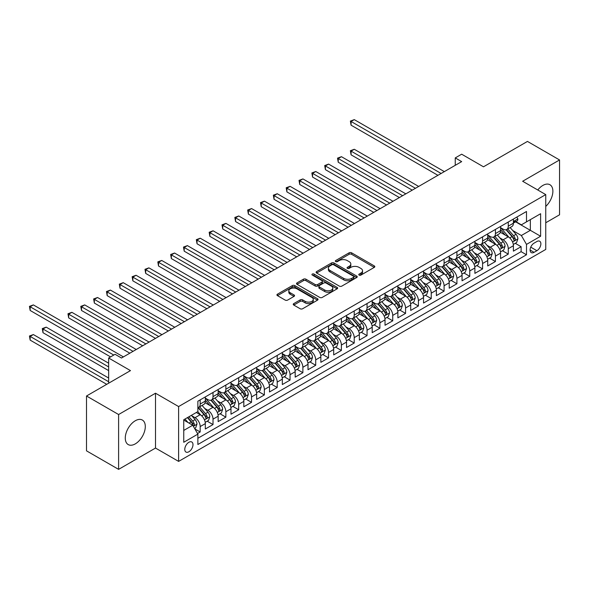 <?xml version="1.0" encoding="UTF-8"?>
<svg xmlns="http://www.w3.org/2000/svg" width="589" height="589" viewBox="0 0 589 589"><rect width="100%" height="100%" fill="white"/><g stroke="black" fill="none" stroke-linecap="round" stroke-linejoin="round"><path stroke-width="0.88" d="M359.135 275.1A1.244 0.722 0 0 0 360.902 275.1L374.287 267.377A1.782 1.031 0 0 0 374.81 266.648A1.782 1.031 0 0 0 374.287 265.919L351.611 252.828A1.782 1.031 0 0 0 349.086 252.828L335.701 260.552A1.244 0.722 0 0 0 335.332 261.06A1.244 0.722 0 0 0 335.701 261.575A1.244 0.722 0 0 0 337.468 261.575L339.198 260.574A5.699 3.291 0 0 1 347.26 260.574L349.152 261.663A5.699 3.291 0 0 1 350.823 263.99A5.699 3.291 0 0 1 349.152 266.316L347.422 267.318A1.244 0.722 0 0 0 347.054 267.826A1.244 0.722 0 0 0 347.422 268.341A1.244 0.722 0 0 0 349.181 268.341L350.919 267.34A5.699 3.291 0 0 1 358.981 267.34L360.873 268.429A5.699 3.291 0 0 1 362.537 270.756A5.699 3.291 0 0 1 360.873 273.082L359.135 274.084A1.244 0.722 0 0 0 358.775 274.592A1.244 0.722 0 0 0 359.135 275.1L359.135 274.084M135.293 443.878A14.158 8.172 120 0 0 144.541 431.398A14.158 8.172 120 0 0 142.369 420.053A14.158 8.172 120 0 0 135.293 420.752A14.158 8.172 120 0 0 126.039 433.232A14.158 8.172 120 0 0 128.211 444.577A14.158 8.172 120 0 0 135.293 443.878M545.753 206.408A14.158 8.172 120 0 0 549.942 184.74A14.158 8.172 120 0 0 542.859 185.439A14.158 8.172 120 0 0 537.772 189.989M188.885 451.77A5.809 3.357 120 0 0 192.677 446.646A5.809 3.357 120 0 0 191.786 441.993A5.809 3.357 120 0 0 188.885 442.28A5.809 3.357 120 0 0 185.086 447.404A5.809 3.357 120 0 0 185.977 452.057A5.809 3.357 120 0 0 188.885 451.77M293.771 303.6A1.782 1.031 0 0 0 293.248 304.329A1.782 1.031 0 0 0 293.771 305.058L300.14 308.732A1.782 1.031 0 0 0 302.658 308.732L317.523 300.147A1.782 1.031 0 0 0 318.045 299.418A1.782 1.031 0 0 0 317.523 298.689L294.846 285.599A1.782 1.031 0 0 0 292.328 285.599L277.456 294.183A1.782 1.031 0 0 0 276.933 294.912A1.782 1.031 0 0 0 277.456 295.634L285.142 300.073A1.782 1.031 0 0 0 287.66 300.073L294.029 296.4A1.782 1.031 0 0 0 294.544 295.671A1.782 1.031 0 0 0 294.029 294.942L290.215 292.748A4.764 2.754 0 0 1 288.816 290.797A4.764 2.754 0 0 1 291.761 288.257A4.764 2.754 0 0 1 296.959 288.853L311.89 297.474A4.764 2.754 0 0 1 313.282 299.418A4.764 2.754 0 0 1 310.337 301.958A4.764 2.754 0 0 1 305.146 301.362L302.658 299.926A1.782 1.031 0 0 0 300.14 299.926L293.771 303.6L293.771 305.058M545.753 222.76L559.55 214.794L559.55 159.95L527.457 141.419L483.488 166.805L461.666 154.2L455.253 157.911L461.666 161.614L121.489 358.016L115.069 354.306L108.656 358.016L108.656 383.211M118.603 414.523L118.603 469.367L155.511 448.06L155.511 393.216L118.603 414.523L86.509 395.999L130.478 370.614L108.656 358.016M155.511 393.216L178.614 406.557L545.753 194.598L545.753 249.441L178.614 461.401L178.614 406.557M559.55 159.95L522.642 181.257L545.753 194.598M339.323 286.107A1.782 1.031 0 0 0 341.841 286.107L356.713 277.522A1.782 1.031 0 0 0 357.236 276.793A1.782 1.031 0 0 0 356.713 276.064L334.029 262.974A1.782 1.031 0 0 0 331.511 262.974L316.646 271.558A1.782 1.031 0 0 0 316.124 272.287A1.782 1.031 0 0 0 316.646 273.009L339.323 286.107M312.796 275.372A1.244 0.722 0 0 1 314.062 275.549L314.062 274.069L337.122 287.38A1.782 1.031 0 0 1 337.644 288.109A1.782 1.031 0 0 1 337.122 288.831L322.249 297.416A1.782 1.031 0 0 1 319.731 297.416L297.047 284.325L297.047 282.867A1.782 1.031 0 0 0 296.525 283.596A1.782 1.031 0 0 0 297.047 284.325M297.047 282.867L303.416 279.193A1.782 1.031 0 0 1 305.934 279.193L315.13 284.509A1.782 1.031 0 0 0 317.655 284.509L321.874 282.072A1.782 1.031 0 0 0 322.397 281.343A1.782 1.031 0 0 0 321.874 280.614L312.295 275.085A1.244 0.722 0 0 1 311.934 274.577A1.244 0.722 0 0 1 312.7 273.907A1.244 0.722 0 0 1 314.062 274.069M118.603 469.367L86.509 450.843L86.509 395.999M197.514 433.519L200.179 431.98L194.856 428.902M191.823 415.812L195.047 417.675A7.259 4.189 60 0 1 200.179 426.569L205.318 423.609L205.318 429.013L213.019 424.566L207.173 421.194M204.663 408.405L207.88 410.268A7.259 4.189 60 0 1 213.019 419.162L218.151 416.195L218.151 421.606L225.852 417.159L220.014 413.787M217.496 400.991L220.72 402.854A7.259 4.189 60 0 1 225.852 411.748L230.991 408.781L230.991 414.192L238.692 409.745L232.854 406.373M230.336 393.585L233.553 395.44A7.259 4.189 60 0 1 238.692 404.334L243.824 401.374L243.824 406.778L251.525 402.339L245.687 398.959M243.169 386.17L246.393 388.033A7.259 4.189 60 0 1 251.525 396.927L256.664 393.96L256.664 399.371L264.365 394.924L258.527 391.552M256.009 378.756L259.234 380.619A7.259 4.189 60 0 1 264.365 389.513L269.497 386.546L269.497 391.957L277.205 387.51L271.36 384.138M268.842 371.35L272.066 373.205A7.259 4.189 60 0 1 277.205 382.099L282.337 379.139L282.337 384.551L290.038 380.104L284.2 376.732M281.682 363.936L284.907 365.798A7.259 4.189 60 0 1 290.038 374.692L295.177 371.725L295.177 377.137L302.879 372.69L297.033 369.318M294.515 356.522L297.739 358.384A7.259 4.189 60 0 1 302.879 367.278L308.01 364.311L308.01 369.723L315.711 365.276L309.873 361.904M307.355 349.115L310.58 350.978A7.259 4.189 60 0 1 315.711 359.864L320.85 356.905L320.85 362.316L328.552 357.869L322.706 354.497M320.195 341.701L323.413 343.564A7.259 4.189 60 0 1 328.552 352.458L333.683 349.491L333.683 354.902L341.384 350.455L335.546 347.083M333.028 334.294L336.253 336.15A7.259 4.189 60 0 1 341.384 345.044L346.523 342.084L346.523 347.488L354.225 343.041L348.386 339.669M345.868 326.88L349.086 328.743A7.259 4.189 60 0 1 354.225 337.637L359.356 334.67L359.356 340.081L367.057 335.634L361.219 332.262M358.701 319.466L361.926 321.329A7.259 4.189 60 0 1 367.057 330.223L372.196 327.256L372.196 332.667L379.898 328.22L374.059 324.848M371.541 312.06L374.766 313.915A7.259 4.189 60 0 1 379.898 322.809L385.029 319.849L385.029 325.261L392.738 320.814L386.892 317.442M384.374 304.646L387.599 306.508A7.259 4.189 60 0 1 392.738 315.402L397.869 312.435L397.869 317.846L405.571 313.4L399.732 310.028M397.214 297.231L400.439 299.094A7.259 4.189 60 0 1 405.571 307.988L410.71 305.021L410.71 310.432L418.411 305.986L412.565 302.613M410.047 289.825L413.272 291.68A7.259 4.189 60 0 1 418.411 300.574L423.543 297.614L423.543 303.026L431.244 298.579L425.405 295.207M422.887 282.411L426.112 284.273A7.259 4.189 60 0 1 431.244 293.167L436.383 290.2L436.383 295.612L444.084 291.165L438.238 287.793M435.727 274.997L438.945 276.859A7.259 4.189 60 0 1 444.084 285.753L449.216 282.794L449.216 288.198L456.917 283.751L451.078 280.379M448.56 267.59L451.785 269.453A7.259 4.189 60 0 1 456.917 278.347L462.056 275.38L462.056 280.791L469.757 276.344L463.918 272.972M461.401 260.176L464.618 262.039A7.259 4.189 60 0 1 469.757 270.933L474.889 267.966L474.889 273.377L482.59 268.93L476.751 265.558M474.233 252.769L477.458 254.625A7.259 4.189 60 0 1 482.59 263.519L487.729 260.559L487.729 265.963L495.43 261.523L489.592 258.144M487.074 245.355L490.298 247.218A7.259 4.189 60 0 1 495.43 256.112L500.562 253.145L500.562 258.556L508.27 254.109L508.27 248.698A7.259 4.189 -120 0 0 503.131 239.804L499.906 237.941M502.424 250.737L508.27 254.109M205.318 423.609A7.259 4.189 -120 0 0 200.179 414.715L196.328 412.491M218.151 416.195A7.259 4.189 -120 0 0 213.019 407.301L205.082 402.714M230.991 408.781A7.259 4.189 -120 0 0 225.852 399.887L217.915 395.307M243.824 401.374A7.259 4.189 -120 0 0 238.692 392.48L230.755 387.893M256.664 393.96A7.259 4.189 -120 0 0 251.525 385.066L243.588 380.479M269.497 386.546A7.259 4.189 -120 0 0 264.365 377.652L256.429 373.073M282.337 379.139A7.259 4.189 -120 0 0 277.205 370.245L269.261 365.659M295.177 371.725A7.259 4.189 -120 0 0 290.038 362.831L282.102 358.252M308.01 364.311A7.259 4.189 -120 0 0 302.879 355.425L294.934 350.838M320.85 356.905A7.259 4.189 -120 0 0 315.711 348.011L307.775 343.424M333.683 349.491A7.259 4.189 -120 0 0 328.552 340.597L320.615 336.017M346.523 342.084A7.259 4.189 -120 0 0 341.384 333.19L333.448 328.603M359.356 334.67A7.259 4.189 -120 0 0 354.225 325.776L346.288 321.189M372.196 327.256A7.259 4.189 -120 0 0 367.057 318.362L359.121 313.782M385.029 319.849A7.259 4.189 -120 0 0 379.898 310.955L371.961 306.368M397.869 312.435A7.259 4.189 -120 0 0 392.738 303.541L384.794 298.962M410.71 305.021A7.259 4.189 -120 0 0 405.571 296.127L397.634 291.548M423.543 297.614A7.259 4.189 -120 0 0 418.411 288.72L410.467 284.134M436.383 290.2A7.259 4.189 -120 0 0 431.244 281.306L423.307 276.727M449.216 282.794A7.259 4.189 -120 0 0 444.084 273.9L436.14 269.313M462.056 275.38A7.259 4.189 -120 0 0 456.917 266.486L448.98 261.899M474.889 267.966A7.259 4.189 -120 0 0 469.757 259.072L461.82 254.492M487.729 260.559A7.259 4.189 -120 0 0 482.59 251.665L474.653 247.078M500.562 253.145A7.259 4.189 -120 0 0 495.43 244.251L487.493 239.671M536.896 241.512L534.068 243.139A5.625 3.247 120 0 0 530.394 248.102A5.625 3.247 120 0 0 531.256 252.607A5.625 3.247 120 0 0 534.068 252.328L536.896 250.7A5.625 3.247 120 0 0 540.569 245.738A5.625 3.247 120 0 0 539.708 241.232A5.625 3.247 120 0 0 536.896 241.512M183.753 430.426L192.736 425.236L197.867 434.13L197.867 444.504L526.492 254.772L526.492 244.398L521.361 235.504L512.747 230.535M197.867 434.13L183.753 442.28L183.753 419.751L197.867 411.601L197.867 401.219L526.492 211.495L526.492 221.869L540.614 213.719L540.614 236.248L526.492 244.398M205.318 398.112L207.88 399.592A7.259 4.189 60 0 0 211.517 399.953L216.649 396.986A7.259 4.189 -120 0 0 218.151 393.666L218.151 389.513M218.151 390.698L220.72 392.178A7.259 4.189 60 0 0 224.35 392.539L229.489 389.579A7.259 4.189 -120 0 0 230.991 386.251L230.991 382.099M230.991 383.284L233.553 384.772A7.259 4.189 60 0 0 237.19 385.132L242.322 382.165A7.259 4.189 -120 0 0 243.824 378.837L243.824 374.692M243.824 375.878L246.393 377.358A7.259 4.189 60 0 0 250.023 377.718L255.162 374.751A7.259 4.189 -120 0 0 256.664 371.431L256.664 367.278M256.664 368.464L259.234 369.944A7.259 4.189 60 0 0 262.863 370.304L267.995 367.345A7.259 4.189 -120 0 0 269.497 364.017L269.497 359.864M269.497 361.057L272.066 362.537A7.259 4.189 60 0 0 275.696 362.898L280.835 359.931A7.259 4.189 -120 0 0 282.337 356.61L282.337 352.458M282.337 353.643L284.907 355.123A7.259 4.189 60 0 0 288.536 355.484L293.668 352.517A7.259 4.189 -120 0 0 295.177 349.196L295.177 345.044M295.177 346.229L297.739 347.716A7.259 4.189 60 0 0 301.369 348.07L306.508 345.11A7.259 4.189 -120 0 0 308.01 341.782L308.01 337.637M308.01 338.822L310.58 340.302A7.259 4.189 60 0 0 314.209 340.663L319.341 337.696A7.259 4.189 -120 0 0 320.85 334.375L320.85 330.223M320.85 331.408L323.413 332.888A7.259 4.189 60 0 0 327.042 333.249L332.181 330.289A7.259 4.189 -120 0 0 333.683 326.961L333.683 322.809M333.683 323.994L336.253 325.481A7.259 4.189 60 0 0 339.882 325.842L345.014 322.875A7.259 4.189 -120 0 0 346.523 319.547L346.523 315.402M346.523 316.587L349.086 318.067A7.259 4.189 60 0 0 352.723 318.428L357.854 315.461A7.259 4.189 -120 0 0 359.356 312.141L359.356 307.988M359.356 309.173L361.926 310.653A7.259 4.189 60 0 0 365.555 311.014L370.695 308.054A7.259 4.189 -120 0 0 372.196 304.727L372.196 300.574M372.196 301.759L374.766 303.247A7.259 4.189 60 0 0 378.396 303.607L383.527 300.64A7.259 4.189 -120 0 0 385.029 297.312L385.029 293.167M385.029 294.353L387.599 295.833A7.259 4.189 60 0 0 391.229 296.193L396.368 293.226A7.259 4.189 -120 0 0 397.869 289.906L397.869 285.753M397.869 286.939L400.439 288.426A7.259 4.189 60 0 0 404.069 288.779L409.2 285.82A7.259 4.189 -120 0 0 410.71 282.492L410.71 278.339M410.71 279.532L413.272 281.012A7.259 4.189 60 0 0 416.902 281.373L422.041 278.406A7.259 4.189 -120 0 0 423.543 275.085L423.543 270.933M423.543 272.118L426.112 273.598A7.259 4.189 60 0 0 429.742 273.959L434.873 270.992A7.259 4.189 -120 0 0 436.383 267.671L436.383 263.519M436.383 264.704L438.945 266.191A7.259 4.189 60 0 0 442.575 266.545L447.714 263.585A7.259 4.189 -120 0 0 449.216 260.257L449.216 256.112M449.216 257.297L451.785 258.777A7.259 4.189 60 0 0 455.415 259.138L460.546 256.171A7.259 4.189 -120 0 0 462.056 252.85L462.056 248.698M462.056 249.883L464.618 251.363A7.259 4.189 60 0 0 468.255 251.724L473.387 248.764A7.259 4.189 -120 0 0 474.889 245.436L474.889 241.284M474.889 242.469L477.458 243.956A7.259 4.189 60 0 0 481.088 244.317L486.227 241.35A7.259 4.189 -120 0 0 487.729 238.022L487.729 233.877M487.729 235.063L490.298 236.542A7.259 4.189 60 0 0 493.928 236.903L499.06 233.936A7.259 4.189 -120 0 0 500.562 230.616L500.562 226.463M197.867 438.282L521.103 251.665L521.103 246.695L513.402 251.142L513.402 245.731A7.259 4.189 -120 0 0 508.27 236.837L500.326 232.257M500.562 227.648L503.131 229.128A7.259 4.189 -120 0 0 506.761 229.489A7.259 4.189 -120 0 0 508.27 226.169L508.27 222.016M506.761 229.489L511.9 226.529A7.259 4.189 -120 0 0 513.402 223.202L513.402 219.049M200.179 399.887L200.179 404.039A7.259 4.189 60 0 1 198.677 407.36A7.259 4.189 60 0 1 197.867 407.654M198.677 407.36L203.809 404.4A7.259 4.189 -120 0 0 205.318 401.072L205.318 396.927M213.019 392.48L213.019 396.625A7.259 4.189 60 0 1 211.517 399.953M225.852 385.066L225.852 389.219A7.259 4.189 60 0 1 224.35 392.539M238.692 377.652L238.692 381.805A7.259 4.189 60 0 1 237.19 385.132M251.525 370.245L251.525 374.39A7.259 4.189 60 0 1 250.023 377.718M264.365 362.831L264.365 366.984A7.259 4.189 60 0 1 262.863 370.304M277.205 355.417L277.205 359.57A7.259 4.189 60 0 1 275.696 362.898M290.038 348.011L290.038 352.163A7.259 4.189 60 0 1 288.536 355.484M302.879 340.597L302.879 344.749A7.259 4.189 60 0 1 301.369 348.07M315.711 333.19L315.711 337.335A7.259 4.189 60 0 1 314.209 340.663M328.552 325.776L328.552 329.928A7.259 4.189 60 0 1 327.042 333.249M341.384 318.362L341.384 322.514A7.259 4.189 60 0 1 339.882 325.842M354.225 310.955L354.225 315.1A7.259 4.189 60 0 1 352.723 318.428M367.057 303.541L367.057 307.694A7.259 4.189 60 0 1 365.555 311.014M379.898 296.127L379.898 300.28A7.259 4.189 60 0 1 378.396 303.607M392.738 288.72L392.738 292.873A7.259 4.189 60 0 1 391.229 296.193M405.571 281.306L405.571 285.459A7.259 4.189 60 0 1 404.069 288.779M418.411 273.9L418.411 278.045A7.259 4.189 60 0 1 416.902 281.373M431.244 266.486L431.244 270.638A7.259 4.189 60 0 1 429.742 273.959M444.084 259.072L444.084 263.224A7.259 4.189 60 0 1 442.575 266.545M456.917 251.665L456.917 255.81A7.259 4.189 60 0 1 455.415 259.138M469.757 244.251L469.757 248.403A7.259 4.189 60 0 1 468.255 251.724M482.59 236.837L482.59 240.989A7.259 4.189 60 0 1 481.088 244.317M495.43 229.43L495.43 233.575A7.259 4.189 60 0 1 493.928 236.903M495.43 256.112L495.43 261.523M482.59 263.519L482.59 268.93M469.757 270.933L469.757 276.344M456.917 278.347L456.917 283.751M444.084 285.753L444.084 291.165M431.244 293.167L431.244 298.579M418.411 300.574L418.411 305.986M405.571 307.988L405.571 313.4M392.738 315.402L392.738 320.814M379.898 322.809L379.898 328.22M367.057 330.223L367.057 335.634M354.225 337.637L354.225 343.041M341.384 345.044L341.384 350.455M328.552 352.458L328.552 357.869M315.711 359.864L315.711 365.276M302.879 367.278L302.879 372.69M290.038 374.692L290.038 380.104M277.205 382.099L277.205 387.51M264.365 389.513L264.365 394.924M251.525 396.927L251.525 402.339M238.692 404.334L238.692 409.745M225.852 411.748L225.852 417.159M213.019 419.162L213.019 424.566M200.179 426.569L200.179 431.98M192.736 425.236L183.753 420.045M521.361 235.504L530.343 230.321L530.343 219.645L540.614 213.719M515.647 221.832L540.614 236.248M515.905 221.685L521.361 224.836L526.492 221.869M155.511 448.06L178.614 461.401M455.253 157.911L455.253 165.318M515.265 243.323L521.103 246.695M521.103 251.665L526.492 254.772M359.636 275.277L360.873 274.57A5.699 3.291 0 0 0 362.537 272.236L362.537 270.756M350.823 263.99L350.823 265.477A5.699 3.291 0 0 1 349.152 267.804L347.915 268.51M374.265 267.391L351.611 254.308A1.782 1.031 0 0 0 349.086 254.308L336.201 261.752M356.691 277.537L334.029 264.454A1.782 1.031 0 0 0 331.511 264.454L316.668 273.024M353.562 277.301A1.244 0.722 0 0 0 353.93 276.793A1.244 0.722 0 0 0 353.562 276.285L333.654 264.792A1.244 0.722 0 0 0 331.887 264.792L330.061 265.845A5.699 3.291 0 0 0 328.39 268.172A5.699 3.291 0 0 0 330.061 270.506L343.674 278.361A5.699 3.291 0 0 0 351.736 278.361L353.562 277.301L353.562 278.788A1.244 0.722 0 0 0 353.93 278.28L353.93 276.793M328.39 268.172L328.39 269.659A5.699 3.291 0 0 0 330.061 271.985L330.061 270.506M353.562 278.788L351.736 279.841A5.699 3.291 0 0 1 343.674 279.841L330.061 271.985M297.077 284.34L303.416 280.681L303.416 279.193M322.397 281.343L322.397 282.823A1.782 1.031 0 0 1 321.874 283.552L317.655 285.989A1.782 1.031 0 0 1 315.13 285.989L305.934 280.681A1.782 1.031 0 0 0 303.416 280.681M314.062 275.549L337.092 288.846M324.679 290.016A4.764 2.754 0 0 0 329.869 290.613A4.764 2.754 0 0 0 332.814 288.073A4.764 2.754 0 0 0 331.416 286.121L326.159 283.088A1.782 1.031 0 0 0 323.633 283.088L319.415 285.525A1.782 1.031 0 0 0 318.892 286.254A1.782 1.031 0 0 0 319.415 286.983L324.679 290.016L324.679 291.496A4.764 2.754 0 0 0 329.869 292.092A4.764 2.754 0 0 0 332.814 289.552L332.814 288.073M318.892 286.254L318.892 287.734A1.782 1.031 0 0 0 319.415 288.463L319.415 286.983M324.679 291.496L319.415 288.463M313.282 299.418L313.282 300.898A4.764 2.754 0 0 1 310.337 303.445A4.764 2.754 0 0 1 305.146 302.849L302.658 301.413A1.782 1.031 0 0 0 300.14 301.413L293.801 305.073M288.816 290.797L288.816 292.284A4.764 2.754 0 0 0 290.215 294.228L290.215 292.748M293.999 296.414L290.215 294.228M317.5 300.162L294.846 287.079A1.782 1.031 0 0 0 292.328 287.079L277.478 295.649M513.291 244.464L516.612 242.55L517.893 238.839A4.808 2.776 -120 0 0 516.023 234.326L510.155 227.531M508.977 237.308L502.027 229.254A13.886 8.018 -120 0 0 500.562 227.729M505.163 235.048L501.276 230.542A11.53 6.656 -120 0 0 500.562 229.769M418.661 186.441L354.291 149.275L351.081 151.13L351.081 154.833L412.248 190.151M506.106 229.754L512.04 236.623A4.808 2.776 60 0 1 513.755 239.937C514.477 240.901 514.992 240.606 515.294 239.046A4.808 2.776 -120 0 0 513.579 235.733L507.718 228.944M506.459 229.644L512.835 237.021A2.452 1.414 60 0 1 513.446 237.978L515.294 239.046M513.755 239.937L514.109 240.503M351.081 154.833L350.374 150.718L415.459 188.296M350.374 150.718L354.291 149.275M516.803 217.091L517.893 218.975A4.808 2.776 60 0 1 516.899 221.103L514.462 222.517A4.808 2.776 -120 0 0 515.294 221.405L515.198 220.978M441.132 173.475L351.081 121.481L354.291 119.633L444.342 171.62M513.564 222.738L513.579 222.738A4.808 2.776 -120 0 0 514.462 222.517M514.676 221.052L515.294 221.405C514.992 220.684 514.477 220.978 513.755 222.296A4.808 2.776 60 0 1 513.402 222.981M437.921 175.323L351.081 125.185L351.081 121.481L350.374 121.076L354.291 119.633M351.081 125.185L350.374 121.076M500.459 251.871L503.772 249.957L505.06 246.254A4.808 2.776 -120 0 0 503.183 241.733L497.315 234.945M496.144 244.722L489.187 236.668A13.886 8.018 -120 0 0 487.729 235.144M492.33 242.462L488.436 237.956A11.53 6.656 -120 0 0 487.729 237.183M405.828 193.855L341.451 156.689L338.241 158.537L338.241 162.247L399.408 197.558M493.273 237.161L499.207 244.03A4.808 2.776 60 0 1 500.922 247.343C501.644 248.315 502.159 248.021 502.461 246.46A4.808 2.776 -120 0 0 500.746 243.147L494.878 236.351M493.619 237.05L499.995 244.435A2.452 1.414 60 0 1 500.613 245.392L502.461 246.46M500.922 247.343L501.268 247.917M338.241 162.247L337.534 158.132L402.618 195.71M337.534 158.132L341.451 156.689M487.618 259.285L490.939 257.371L492.22 253.66A4.808 2.776 -120 0 0 490.35 249.147L484.482 242.359M483.304 252.129L476.354 244.082A13.886 8.018 -120 0 0 474.889 242.55M479.49 249.869L475.603 245.37A11.53 6.656 -120 0 0 474.889 244.59M392.988 201.269L328.61 164.095L325.408 165.951L325.408 169.654L386.575 204.972M480.433 244.575L486.367 251.444A4.808 2.776 60 0 1 488.082 254.757C488.804 255.722 489.319 255.427 489.621 253.866A4.808 2.776 -120 0 0 487.906 250.553L482.045 243.765M480.786 244.464L487.155 251.842A2.452 1.414 60 0 1 487.773 252.799L489.621 253.866M488.082 254.757L488.436 255.332M325.408 169.654L324.701 165.546L389.778 203.117M324.701 165.546L328.61 164.095M474.786 266.699L478.099 264.778L479.38 261.074A4.808 2.776 -120 0 0 477.51 256.561L471.642 249.765M470.471 259.543L463.514 251.488A13.886 8.018 -120 0 0 462.056 249.964M466.657 257.283L462.763 252.777A11.53 6.656 -120 0 0 462.056 252.004M380.155 208.675L315.778 171.509L312.568 173.365L312.568 177.068L373.735 212.386M467.6 251.989L473.527 258.858A4.808 2.776 60 0 1 475.242 262.171C475.971 263.136 476.479 262.841 476.788 261.28A4.808 2.776 -120 0 0 475.073 257.967L469.205 251.172M467.946 251.871L474.322 259.256A2.452 1.414 60 0 1 474.94 260.213L476.788 261.28M475.242 262.171L475.595 262.738M312.568 177.068L311.861 172.952L376.945 210.531M311.861 172.952L315.778 171.509M461.945 274.106L465.266 272.192L466.547 268.488A4.808 2.776 -120 0 0 464.669 263.968L458.809 257.179M457.631 266.957L450.673 258.902A13.886 8.018 -120 0 0 449.216 257.371M453.817 264.697L449.93 260.191A11.53 6.656 -120 0 0 449.216 259.418M367.315 216.089L302.937 178.923L299.727 180.771L299.727 184.482L360.895 219.793M454.76 259.396L460.694 266.265A4.808 2.776 60 0 1 462.409 269.578C463.131 270.55 463.646 270.248 463.948 268.694A4.808 2.776 -120 0 0 462.232 265.374L456.372 258.586M455.113 259.285L461.481 266.662A2.452 1.414 60 0 1 462.1 267.627L463.948 268.694M462.409 269.578L462.755 270.152M299.727 184.482L299.028 180.367L364.105 217.937M299.028 180.367L302.937 178.923M449.112 281.52L452.426 279.606L453.707 275.895A4.808 2.776 -120 0 0 451.837 271.382L445.969 264.586M444.798 274.364L437.841 266.309A13.886 8.018 -120 0 0 436.383 264.785M440.984 272.103L437.09 267.605A11.53 6.656 -120 0 0 436.383 266.824M354.482 223.496L290.105 186.33L286.895 188.185L286.895 191.889L348.062 227.207M441.927 266.81L447.854 273.679A4.808 2.776 60 0 1 449.569 276.992C450.298 277.956 450.806 277.662 451.115 276.101A4.808 2.776 -120 0 0 449.4 272.788L443.532 266M442.273 266.699L448.649 274.076A2.452 1.414 60 0 1 449.267 275.034L451.115 276.101M449.569 276.992L449.922 277.559M286.895 191.889L286.188 187.781L351.272 225.351M286.188 187.781L290.105 186.33M436.272 288.927L439.593 287.012L440.874 283.309A4.808 2.776 -120 0 0 438.996 278.788L433.136 272M431.958 281.778L425 273.723A13.886 8.018 -120 0 0 423.543 272.199M428.144 279.517L424.257 275.011A11.53 6.656 -120 0 0 423.543 274.238M341.642 230.91L277.264 193.744L274.054 195.6L274.054 199.303L335.222 234.613M429.086 274.224L435.021 281.086A4.808 2.776 60 0 1 436.736 284.406C437.458 285.37 437.973 285.076 438.275 283.515A4.808 2.776 -120 0 0 436.559 280.202L430.692 273.406M429.433 274.106L435.808 281.49A2.452 1.414 60 0 1 436.427 282.448L438.275 283.515M436.736 284.406L437.082 284.973M274.054 199.303L273.348 195.187L338.432 232.765M273.348 195.187L277.264 193.744M423.432 296.341L426.753 294.426L428.034 290.723A4.808 2.776 -120 0 0 426.164 286.202L420.296 279.414M419.125 289.192L412.167 281.137A13.886 8.018 -120 0 0 410.71 279.606M415.304 286.931L411.416 282.425A11.53 6.656 -120 0 0 410.71 281.652M328.809 238.324L264.432 201.151L261.221 203.006L261.221 206.71L322.389 242.027M416.254 281.63L422.18 288.5A4.808 2.776 60 0 1 423.896 291.813C424.617 292.785 425.133 292.483 425.435 290.922A4.808 2.776 -120 0 0 423.727 287.609L417.859 280.82M416.6 281.52L422.976 288.897A2.452 1.414 60 0 1 423.594 289.862L425.435 290.922M423.896 291.813L424.249 292.387M261.221 206.71L260.515 202.601L325.599 240.172M260.515 202.601L264.432 201.151M410.599 303.755L413.912 301.84L415.201 298.13A4.808 2.776 -120 0 0 413.323 293.616L407.463 286.821M406.285 296.598L399.327 288.544A13.886 8.018 -120 0 0 397.869 287.02M402.471 294.338L398.576 289.832A11.53 6.656 -120 0 0 397.869 289.059M315.969 245.731L251.591 208.565L248.381 210.42L248.381 214.124L309.549 249.441M403.413 289.044L409.348 295.914A4.808 2.776 60 0 1 411.063 299.227C411.785 300.191 412.3 299.897 412.602 298.336A4.808 2.776 -120 0 0 410.886 295.023L405.018 288.235M403.759 288.934L410.135 296.311A2.452 1.414 60 0 1 410.754 297.268L412.602 298.336M411.063 299.227L411.409 299.794M248.381 214.124L247.674 210.008L312.759 247.586M247.674 210.008L251.591 208.565M397.759 311.161L401.08 309.247L402.361 305.544A4.808 2.776 -120 0 0 400.491 301.023L394.623 294.235M393.445 304.012L386.494 295.958A13.886 8.018 -120 0 0 385.029 294.434M389.631 301.752L385.743 297.246A11.53 6.656 -120 0 0 385.029 296.473M303.129 253.145L238.759 215.979L235.548 217.827L235.548 221.538L296.716 256.848M390.573 296.451L396.507 303.32A4.808 2.776 60 0 1 398.223 306.641C398.944 307.605 399.46 307.311 399.762 305.75A4.808 2.776 -120 0 0 398.046 302.437L392.186 295.641M390.927 296.341L397.303 303.725A2.452 1.414 60 0 1 397.914 304.682L399.762 305.75M398.223 306.641L398.576 307.208M235.548 221.538L234.842 217.422L299.926 255M234.842 217.422L238.759 215.979M384.926 318.575L388.239 316.661L389.528 312.95A4.808 2.776 -120 0 0 387.65 308.437L381.782 301.649M380.612 311.419L373.654 303.372A13.886 8.018 -120 0 0 372.196 301.84M376.798 309.166L372.903 304.66A11.53 6.656 -120 0 0 372.196 303.887M290.296 260.559L225.918 223.386L222.708 225.241L222.708 228.944L283.876 264.262M377.74 303.865L383.675 310.734A4.808 2.776 60 0 1 385.39 314.047C386.112 315.019 386.627 314.717 386.929 313.157A4.808 2.776 -120 0 0 385.213 309.843L379.345 303.055M378.086 303.755L384.462 311.132A2.452 1.414 60 0 1 385.081 312.089L386.929 313.157M385.39 314.047L385.736 314.622M222.708 228.944L222.001 224.836L287.086 262.407M222.001 224.836L225.918 223.386M372.086 325.989L375.407 324.068L376.688 320.364A4.808 2.776 -120 0 0 374.818 315.851L368.95 309.056M367.772 318.833L360.821 310.778A13.886 8.018 -120 0 0 359.356 309.254M363.958 316.573L360.07 312.067A11.53 6.656 -120 0 0 359.356 311.294M277.456 267.966L213.085 230.8L209.875 232.655L209.875 236.358L271.043 271.676M364.9 311.279L370.834 318.148A4.808 2.776 60 0 1 372.55 321.461C373.271 322.426 373.787 322.131 374.089 320.571A4.808 2.776 -120 0 0 372.373 317.257L366.513 310.469M365.254 311.161L371.622 318.546A2.452 1.414 60 0 1 372.241 319.503L374.089 320.571M372.55 321.461L372.903 322.028M209.875 236.358L209.169 232.243L274.246 269.821M209.169 232.243L213.085 230.8M359.253 333.396L362.566 331.482L363.847 327.778A4.808 2.776 -120 0 0 361.977 323.258L356.109 316.47M354.939 326.247L347.981 318.193A13.886 8.018 -120 0 0 346.523 316.668M351.125 323.987L347.23 319.481A11.53 6.656 -120 0 0 346.523 318.708M264.623 275.38L200.245 238.214L197.035 240.062L197.035 243.772L258.203 279.083M352.067 318.686L358.002 325.555A4.808 2.776 60 0 1 359.71 328.868C360.439 329.84 360.947 329.546 361.256 327.985A4.808 2.776 -120 0 0 359.54 324.664L353.672 317.876M352.413 318.575L358.789 325.96A2.452 1.414 60 0 1 359.408 326.917L361.256 327.985M359.71 328.868L360.063 329.442M197.035 243.772L196.328 239.657L261.413 277.235M196.328 239.657L200.245 238.214M346.413 340.81L349.733 338.896L351.015 335.185A4.808 2.776 -120 0 0 349.137 330.672L343.277 323.884M342.099 333.654L335.141 325.607A13.886 8.018 -120 0 0 333.683 324.075M338.285 331.393L334.397 326.895A11.53 6.656 -120 0 0 333.683 326.115M251.783 282.786L187.405 245.62L184.202 247.476L184.202 251.179L245.363 286.497M339.227 326.1L345.161 332.969A4.808 2.776 60 0 1 346.877 336.282C347.598 337.247 348.114 336.952 348.416 335.391A4.808 2.776 -120 0 0 346.7 332.078L340.84 325.29M339.581 325.989L345.949 333.367A2.452 1.414 60 0 1 346.568 334.324L348.416 335.391M346.877 336.282L347.223 336.849M184.202 251.179L183.496 247.071L248.573 284.642M183.496 247.071L187.405 245.62M333.58 348.217L336.893 346.303L338.174 342.599A4.808 2.776 -120 0 0 336.304 338.079L330.436 331.29M329.266 341.068L322.308 333.013A13.886 8.018 -120 0 0 320.85 331.489M325.452 338.808L321.557 334.302A11.53 6.656 -120 0 0 320.85 333.529M238.95 290.2L174.572 253.034L171.362 254.89L171.362 258.593L232.53 293.904M326.394 333.514L332.321 340.383A4.808 2.776 60 0 1 334.037 343.696C334.766 344.661 335.274 344.366 335.583 342.805A4.808 2.776 -120 0 0 333.867 339.492L327.999 332.697M326.74 333.396L333.116 340.781A2.452 1.414 60 0 1 333.735 341.738L335.583 342.805M334.037 343.696L334.39 344.263M171.362 258.593L170.655 254.477L235.74 292.056M170.655 254.477L174.572 253.034M320.74 355.631L324.06 353.717L325.342 350.013A4.808 2.776 -120 0 0 323.464 345.493L317.604 338.704M316.426 348.482L309.468 340.427A13.886 8.018 -120 0 0 308.01 338.896M312.612 346.222L308.724 341.716A11.53 6.656 -120 0 0 308.01 340.943M226.11 297.614L161.732 260.448L158.522 262.296L158.522 266.007L219.69 301.318M313.554 340.921L319.488 347.79A4.808 2.776 60 0 1 321.204 351.103C321.925 352.075 322.441 351.773 322.743 350.212A4.808 2.776 -120 0 0 321.027 346.899L315.159 340.111M313.9 340.81L320.276 348.187A2.452 1.414 60 0 1 320.895 349.152L322.743 350.212M321.204 351.103L321.55 351.677M158.522 266.007L157.823 261.891L222.9 299.462M157.823 261.891L161.732 260.448M307.9 363.045L311.22 361.131L312.501 357.42A4.808 2.776 -120 0 0 310.631 352.907L304.763 346.111M303.593 355.889L296.635 347.834A13.886 8.018 -120 0 0 295.177 346.31M299.772 353.628L295.884 349.122A11.53 6.656 -120 0 0 295.177 348.349M213.277 305.021L148.899 267.855L145.689 269.71L145.689 273.414L206.857 308.732M300.721 348.335L306.648 355.204A4.808 2.776 60 0 1 308.364 358.517C309.085 359.481 309.6 359.187 309.91 357.626A4.808 2.776 -120 0 0 308.194 354.313L302.326 347.525M301.067 348.224L307.443 355.601A2.452 1.414 60 0 1 308.062 356.559L309.91 357.626M308.364 358.517L308.717 359.084M145.689 273.414L144.982 269.298L210.067 306.876M144.982 269.298L148.899 267.855M295.067 370.452L298.38 368.537L299.668 364.834A4.808 2.776 -120 0 0 297.791 360.313L291.93 353.525M290.752 363.303L283.795 355.248A13.886 8.018 -120 0 0 282.337 353.724M286.939 361.042L283.044 356.536A11.53 6.656 -120 0 0 282.337 355.763M200.437 312.435L136.059 275.269L132.849 277.117L132.849 280.828L194.017 316.138M287.881 355.749L293.815 362.61A4.808 2.776 60 0 1 295.531 365.931C296.252 366.895 296.768 366.601 297.07 365.04A4.808 2.776 -120 0 0 295.354 361.727L289.486 354.931M288.227 355.631L294.603 363.015A2.452 1.414 60 0 1 295.222 363.973L297.07 365.04M295.531 365.931L295.877 366.498M132.849 280.828L132.142 276.712L197.227 314.29M132.142 276.712L136.059 275.269M282.227 377.866L285.547 375.951L286.828 372.248A4.808 2.776 -120 0 0 284.958 367.727L279.09 360.939M277.912 370.717L270.962 362.662A13.886 8.018 -120 0 0 269.497 361.131M274.099 368.456L270.211 363.95A11.53 6.656 -120 0 0 269.497 363.177M187.596 319.849L123.226 282.676L120.016 284.531L120.016 288.235L181.184 323.552M275.041 363.155L280.975 370.025A4.808 2.776 60 0 1 282.691 373.338C283.412 374.309 283.927 374.008 284.229 372.447A4.808 2.776 -120 0 0 282.514 369.134L276.653 362.345M275.394 363.045L281.77 370.422A2.452 1.414 60 0 1 282.389 371.387L284.229 372.447M282.691 373.338L283.044 373.912M120.016 288.235L119.309 284.126L184.394 321.697M119.309 284.126L123.226 282.676M269.394 385.28L272.707 383.365L273.995 379.655A4.808 2.776 -120 0 0 272.118 375.141L266.257 368.346M265.079 378.123L258.122 370.069A13.886 8.018 -120 0 0 256.664 368.545M261.266 375.863L257.371 371.357A11.53 6.656 -120 0 0 256.664 370.584M174.764 327.256L110.386 290.09L107.176 291.945L107.176 295.649L168.344 330.966M262.208 370.569L268.142 377.439A4.808 2.776 60 0 1 269.858 380.752C270.579 381.716 271.095 381.422 271.396 379.861A4.808 2.776 -120 0 0 269.681 376.548L263.813 369.759M262.554 370.459L268.93 377.836A2.452 1.414 60 0 1 269.548 378.793L271.396 379.861M269.858 380.752L270.204 381.319M107.176 295.649L106.469 291.533L171.554 329.111M106.469 291.533L110.386 290.09M256.554 392.686L259.874 390.772L261.155 387.069A4.808 2.776 -120 0 0 259.285 382.548L253.417 375.76M252.239 385.537L245.289 377.483A13.886 8.018 -120 0 0 243.824 375.959M248.425 383.277L244.538 378.771A11.53 6.656 -120 0 0 243.824 377.998M161.923 334.67L97.553 297.504L94.343 299.352L94.343 303.063L155.511 338.373M249.368 377.976L255.302 384.845A4.808 2.776 60 0 1 257.018 388.158C257.739 389.13 258.254 388.836 258.556 387.275A4.808 2.776 -120 0 0 256.841 383.962L250.98 377.166M249.721 377.866L256.097 385.25A2.452 1.414 60 0 1 256.708 386.207L258.556 387.275M257.018 388.158L257.371 388.733M94.343 303.063L93.636 298.947L158.721 336.525M93.636 298.947L97.553 297.504M243.721 400.1L247.034 398.186L248.315 394.475A4.808 2.776 -120 0 0 246.445 389.962L240.577 383.174M239.406 392.944L232.449 384.897A13.886 8.018 -120 0 0 230.991 383.365M235.593 390.684L231.698 386.185A11.53 6.656 -120 0 0 230.991 385.405M149.091 342.084L84.713 304.911L81.503 306.766L81.503 310.469L142.671 345.787M236.535 385.39L242.469 392.259A4.808 2.776 60 0 1 244.185 395.572C244.906 396.537 245.414 396.242 245.723 394.682A4.808 2.776 -120 0 0 244.008 391.368L238.14 384.58M236.881 385.28L243.257 392.657A2.452 1.414 60 0 1 243.875 393.614L245.723 394.682M244.185 395.572L244.531 396.147M81.503 310.469L80.796 306.361L145.881 343.932M80.796 306.361L84.713 304.911M230.881 407.514L234.201 405.593L235.482 401.889A4.808 2.776 -120 0 0 233.605 397.376L227.744 390.581M226.566 400.358L219.609 392.303A13.886 8.018 -120 0 0 218.151 390.779M222.752 398.098L218.865 393.592A11.53 6.656 -120 0 0 218.151 392.819M136.25 349.491L71.873 312.325L68.67 314.18L68.67 317.883L129.838 353.194M223.695 392.804L229.629 399.673A4.808 2.776 60 0 1 231.344 402.986C232.066 403.951 232.581 403.656 232.883 402.096A4.808 2.776 -120 0 0 231.168 398.782L225.307 391.987M224.048 392.686L230.417 400.071A2.452 1.414 60 0 1 231.035 401.028L232.883 402.096M231.344 402.986L231.691 403.553M68.67 317.883L67.963 313.768L133.04 351.346M67.963 313.768L71.873 312.325M218.048 414.921L221.361 413.007L222.642 409.303A4.808 2.776 -120 0 0 220.772 404.783L214.904 397.995M213.733 407.772L206.776 399.717A13.886 8.018 -120 0 0 205.318 398.186M209.92 405.512L206.025 401.006A11.53 6.656 -120 0 0 205.318 400.233M55.83 325.297L110.577 356.905L30.157 310.469L30.157 306.766L33.367 304.911L123.418 356.905M210.862 400.211L216.789 407.08A4.808 2.776 60 0 1 218.504 410.393C219.233 411.365 219.741 411.063 220.05 409.51A4.808 2.776 -120 0 0 218.335 406.189L212.467 399.401M211.208 400.1L217.584 407.478A2.452 1.414 60 0 1 218.202 408.442L220.05 409.51M218.504 410.393L218.858 410.967M205.208 422.335L208.528 420.421L209.809 416.71A4.808 2.776 -120 0 0 207.932 412.197L202.071 405.401M200.893 415.179L197.823 411.623M197.079 412.918L196.579 412.344M108.656 363.199L46.2 327.145L42.99 329.001L42.99 332.704L108.656 370.614M198.022 407.625L203.956 414.494A4.808 2.776 60 0 1 205.671 417.807C206.393 418.772 206.908 418.477 207.21 416.916A4.808 2.776 -120 0 0 205.495 413.603L199.627 406.815M198.375 407.514L204.744 414.892A2.452 1.414 60 0 1 205.362 415.849L207.21 416.916M205.671 417.807L206.017 418.374M42.99 332.704L42.29 328.596L108.656 366.91M42.29 328.596L46.2 327.145M194.598 428.461L195.688 427.828L196.969 424.124A4.808 2.776 -120 0 0 195.099 419.604L191.403 415.333M187.957 422.475L184.99 419.037M184.239 420.332L183.753 419.758M108.656 378.028L33.367 334.559L30.157 336.415L30.157 340.118L106.727 384.322M187.427 417.63L191.116 421.901A4.808 2.776 60 0 1 192.831 425.221C193.553 426.186 194.068 425.891 194.377 424.33A4.808 2.776 -120 0 0 192.662 421.017L188.966 416.74M187.722 417.454L191.911 422.306A2.452 1.414 60 0 1 192.529 423.263L194.377 424.33M192.831 425.221L193.185 425.788M30.157 340.118L29.45 336.002L108.656 381.731M29.45 336.002L33.367 334.559M113.787 355.049L29.45 306.361L33.367 304.911M30.157 310.469L29.45 306.361M195.047 417.675L200.179 414.715M207.88 410.268L213.019 407.301M220.72 402.854L225.852 399.887M233.553 395.44L238.692 392.48M246.393 388.033L251.525 385.066M259.234 380.619L264.365 377.652M272.066 373.205L277.205 370.245M284.907 365.798L290.038 362.831M297.739 358.384L302.879 355.425M310.58 350.978L315.711 348.011M323.413 343.564L328.552 340.597M336.253 336.15L341.384 333.19M349.086 328.743L354.225 325.776M361.926 321.329L367.057 318.362M374.766 313.915L379.898 310.955M387.599 306.508L392.738 303.541M400.439 299.094L405.571 296.127M413.272 291.68L418.411 288.72M426.112 284.273L431.244 281.306M438.945 276.859L444.084 273.9M451.785 269.453L456.917 266.486M464.618 262.039L469.757 259.072M477.458 254.625L482.59 251.665M490.298 247.218L495.43 244.251M503.131 239.804L508.27 236.837M508.27 226.169L513.402 223.202M200.179 404.039L205.318 401.072M213.019 396.625L218.151 393.666M225.852 389.219L230.991 386.251M238.692 381.805L243.824 378.837M251.525 374.39L256.664 371.431M264.365 366.984L269.497 364.017M277.205 359.57L282.337 356.61M290.038 352.163L295.177 349.196M302.879 344.749L308.01 341.782M315.711 337.335L320.85 334.375M328.552 329.928L333.683 326.961M341.384 322.514L346.523 319.547M354.225 315.1L359.356 312.141M367.057 307.694L372.196 304.727M379.898 300.28L385.029 297.312M392.738 292.873L397.869 289.906M405.571 285.459L410.71 282.492M418.411 278.045L423.543 275.085M431.244 270.638L436.383 267.671M444.084 263.224L449.216 260.257M456.917 255.81L462.056 252.85M469.757 248.403L474.889 245.436M482.59 240.989L487.729 238.022M495.43 233.575L500.562 230.616M508.27 248.698L513.402 245.731M530.741 247.144L536.896 250.7M530.093 250.03L534.068 252.328M360.873 274.57L360.873 273.082M347.422 268.341L347.422 267.318M349.152 267.804L349.152 266.316M335.701 261.575L335.701 260.552M349.086 254.308L349.086 252.828M351.611 254.308L351.611 252.828M374.287 267.377L374.287 265.919M316.646 273.009L316.646 271.558M331.511 264.454L331.511 262.974M334.029 264.454L334.029 262.974M356.713 277.522L356.713 276.064M343.674 279.841L343.674 278.361M351.736 279.841L351.736 278.361M305.934 280.681L305.934 279.193M315.13 285.989L315.13 284.509M317.655 285.989L317.655 284.509M321.874 283.552L321.874 282.072M337.122 288.831L337.122 287.38M300.14 301.413L300.14 299.926M302.658 301.413L302.658 299.926M305.146 302.849L305.146 301.362M294.029 296.4L294.029 294.942M277.456 295.634L277.456 294.183M292.328 287.079L292.328 285.599M294.846 287.079L294.846 285.599M317.523 300.147L317.523 298.689M512.563 241.998L517.864 238.935M502.027 229.254L502.682 228.871M513.579 235.733L516.023 234.326M509.75 237.949L512.04 236.623M517.864 218.924L513.402 221.501M499.722 249.405L505.023 246.342M489.187 236.668L489.849 236.285M500.746 243.147L503.183 241.733M496.91 245.355L499.207 244.03M486.889 256.819L492.19 253.756M476.354 244.082L477.009 243.699M487.906 250.553L490.35 249.147M484.07 252.769L486.367 251.444M474.049 264.225L479.35 261.17M463.514 251.488L464.176 251.105M475.073 257.967L477.51 256.561M471.237 260.183L473.527 258.858M461.209 271.639L466.517 268.577M450.673 258.902L451.336 258.519M462.232 265.374L464.669 263.968M458.397 267.59L460.694 266.265M448.376 279.053L453.677 275.991M437.841 266.309L438.503 265.933M449.4 272.788L451.837 271.382M445.564 275.004L447.854 273.679M435.536 286.46L440.837 283.405M425 273.723L425.663 273.34M436.559 280.202L438.996 278.788M432.724 282.411L435.021 281.086M422.703 293.874L428.004 290.811M412.167 281.137L412.83 280.754M423.727 287.609L426.164 286.202M419.891 289.825L422.18 288.5M409.863 301.288L415.164 298.225M399.327 288.544L399.99 288.168M410.886 295.023L413.323 293.616M407.051 297.239L409.348 295.914M397.03 308.695L402.331 305.632M386.494 295.958L387.15 295.575M398.046 302.437L400.491 301.023M394.218 304.646L396.507 303.32M384.19 316.109L389.491 313.046M373.654 303.372L374.317 302.989M385.213 309.843L387.65 308.437M381.377 312.06L383.675 310.734M371.357 323.523L376.658 320.46M360.821 310.778L361.477 310.396M372.373 317.257L374.818 315.851M368.537 319.474L370.834 318.148M358.517 330.93L363.818 327.867M347.981 318.193L348.644 317.81M359.54 324.664L361.977 323.258M355.704 326.88L358.002 325.555M345.677 338.344L350.985 335.281M335.141 325.607L335.804 325.224M346.7 332.078L349.137 330.672M342.864 334.294L345.161 332.969M332.844 345.75L338.145 342.695M322.308 333.013L322.971 332.63M333.867 339.492L336.304 338.079M330.031 341.701L332.321 340.383M320.004 353.164L325.312 350.102M309.468 340.427L310.131 340.044M321.027 346.899L323.464 345.493M317.191 349.115L319.488 347.79M307.171 360.578L312.472 357.516M296.635 347.834L297.298 347.458M308.194 354.313L310.631 352.907M304.358 356.529L306.648 355.204M294.331 367.985L299.632 364.93M283.795 355.248L284.458 354.865M295.354 361.727L297.791 360.313M291.518 363.936L293.815 362.61M281.498 375.399L286.799 372.336M270.962 362.662L271.625 362.279M282.514 369.134L284.958 367.727M278.685 371.35L280.975 370.025M268.658 382.813L273.959 379.75M258.122 370.069L258.785 369.686M269.681 376.548L272.118 375.141M265.845 378.764L268.142 377.439M255.825 390.22L261.126 387.157M245.289 377.483L245.944 377.1M256.841 383.962L259.285 382.548M253.005 386.17L255.302 384.845M242.985 397.634L248.286 394.571M232.449 384.897L233.111 384.514M244.008 391.368L246.445 389.962M240.172 393.585L242.469 392.259M230.144 405.041L235.453 401.985M219.609 392.303L220.271 391.921M231.168 398.782L233.605 397.376M227.332 400.999L229.629 399.673M217.312 412.455L222.613 409.392M206.776 399.717L207.438 399.335M218.335 406.189L220.772 404.783M214.499 408.405L216.789 407.08M204.471 419.869L209.78 416.806M205.495 413.603L207.932 412.197M201.659 415.819L203.956 414.494M193.347 426.289L196.94 424.22M192.662 421.017L195.099 419.604M189.04 423.101L191.116 421.901"/></g></svg>
